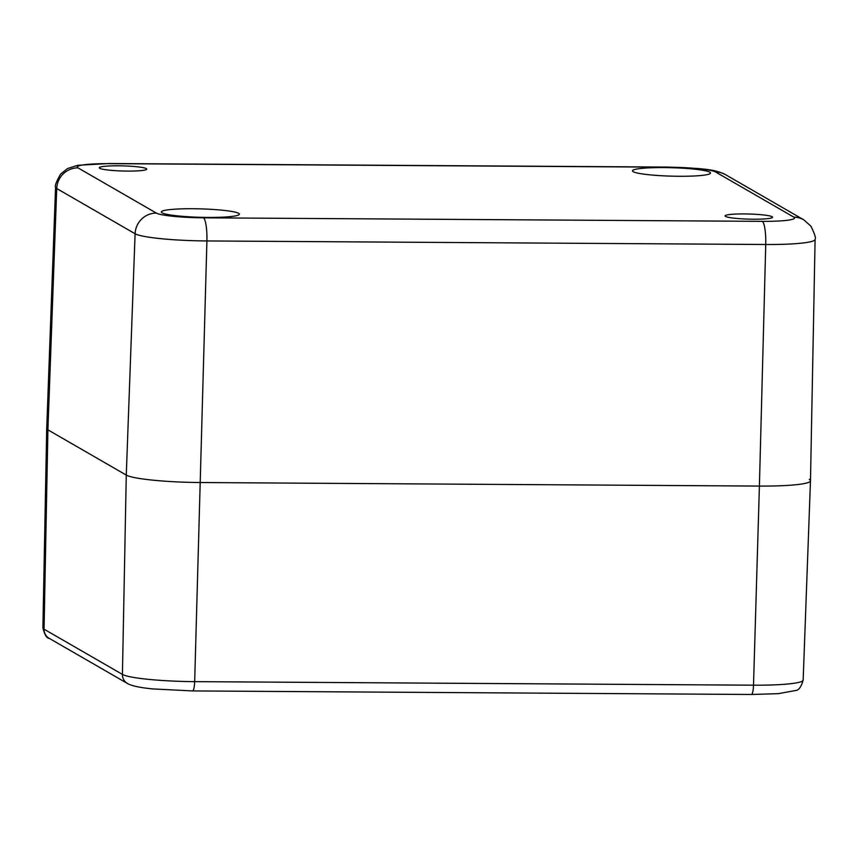 <?xml version="1.0" encoding="UTF-8"?>
<svg xmlns="http://www.w3.org/2000/svg" width="858" height="858" viewBox="0 0 858 858"><rect width="100%" height="100%" fill="white"/><g stroke="black" fill="none" stroke-linecap="round" stroke-linejoin="round"><path stroke-width="1.29" d="M772.114 216.72A23.745 2.563 -178.4 0 1 772.565 217.235A23.745 2.563 -178.4 0 1 748.766 219.133A23.745 2.563 -178.4 0 1 725.107 215.905A23.745 2.563 -178.4 0 1 746.567 213.953A23.745 2.563 -178.4 0 1 772.114 216.72M146.289 168.597A23.745 2.563 -178.4 0 1 146.739 169.112A23.745 2.563 -178.4 0 1 122.93 171.01A23.745 2.563 -178.4 0 1 99.271 167.782A23.745 2.563 -178.4 0 1 120.742 165.83A23.745 2.563 -178.4 0 1 146.289 168.597M192.567 690.926A10.553 2.059 -89.6 0 0 194.669 681.638A61.551 6.65 -178.4 0 1 122.426 674.409A10.553 10.285 120 0 0 127.499 683.515C132.947 686.636 144.552 688.084 152.434 688.899L192.567 690.926L751.404 694.476A10.553 2.059 -89.6 0 0 753.506 685.188L759.405 486.078A63.31 6.832 1.6 0 0 810.478 480.791A63.31 6.832 -178.4 0 1 759.405 486.078L200.579 482.528L759.405 486.078L765.744 244.498A61.186 6.607 1.6 0 0 815.1 239.382L810.478 480.791A63.31 6.832 -178.4 0 0 809.287 479.418M633.193 171.686A39.039 4.215 -178.4 0 1 632.464 170.839A39.039 4.215 -178.4 0 1 671.61 167.718A39.039 4.215 -178.4 0 1 710.51 173.016A39.039 4.215 -178.4 0 1 675.214 176.233A39.039 4.215 -178.4 0 1 633.193 171.686M162.065 212.838A39.039 4.215 -178.4 0 1 161.325 211.99A39.039 4.215 -178.4 0 1 200.472 208.869A39.039 4.215 -178.4 0 1 239.371 214.178A39.039 4.215 -178.4 0 1 204.075 217.385A39.039 4.215 -178.4 0 1 162.065 212.838M203.421 217.814A40.09 4.333 -178.4 0 1 156.371 213.095L78.003 167.868A21.107 20.571 120 0 0 56.725 188.524L47.909 429.858A63.31 6.832 -178.4 0 1 46.718 428.485A63.31 6.832 1.6 0 0 47.909 429.858L44.058 629.182A61.551 6.65 -178.4 0 1 42.9 627.852C44.68 634.909 46.761 638.384 49.131 638.288A10.553 10.285 -60 0 1 44.058 629.182L122.426 674.409L126.276 475.085A63.31 6.832 1.6 0 0 200.579 482.528A63.31 6.832 -178.4 0 1 126.276 475.085L47.909 429.858L126.276 475.085L135.092 233.751A61.186 6.607 1.6 0 0 206.907 240.948L765.744 244.498A21.107 4.108 90.4 0 0 762.247 221.353L203.421 217.814A21.107 4.108 90.4 0 1 206.907 240.948L194.669 681.638L753.506 685.188A61.551 6.65 -178.4 0 0 803.163 680.062C801.233 686.926 798.691 690.411 795.538 690.518L778.335 693.672L751.404 694.476M78.003 167.868A40.09 4.333 -178.4 0 1 109.588 163.653L668.425 167.203A40.09 4.333 -178.4 0 1 715.465 171.922A21.107 20.571 -60 0 1 725.428 174.614L803.796 219.841A21.107 20.571 120 0 0 793.832 217.138A40.09 4.333 -178.4 0 1 762.247 221.353M156.371 213.095A21.107 20.571 120 0 0 135.092 233.751L56.725 188.524A61.186 6.607 1.6 0 1 55.577 187.194L46.718 428.474L42.9 627.852M109.588 163.653A21.107 4.108 -89.6 0 0 109.138 163.524L77.724 165.294L67.503 168.543L60.607 174.11C56.306 181.66 54.633 186.014 55.577 187.194M668.425 167.203A21.107 4.108 -89.6 0 0 667.964 167.074L109.138 163.524M715.465 171.922L793.832 217.138M803.796 219.841L810.864 226.104C814.66 233.741 816.076 238.17 815.1 239.382M725.428 174.614C715.24 169.476 705.019 169.401 698.444 168.511L667.964 167.074M49.131 638.288L127.499 683.515M803.163 680.062L810.478 480.802"/></g></svg>
